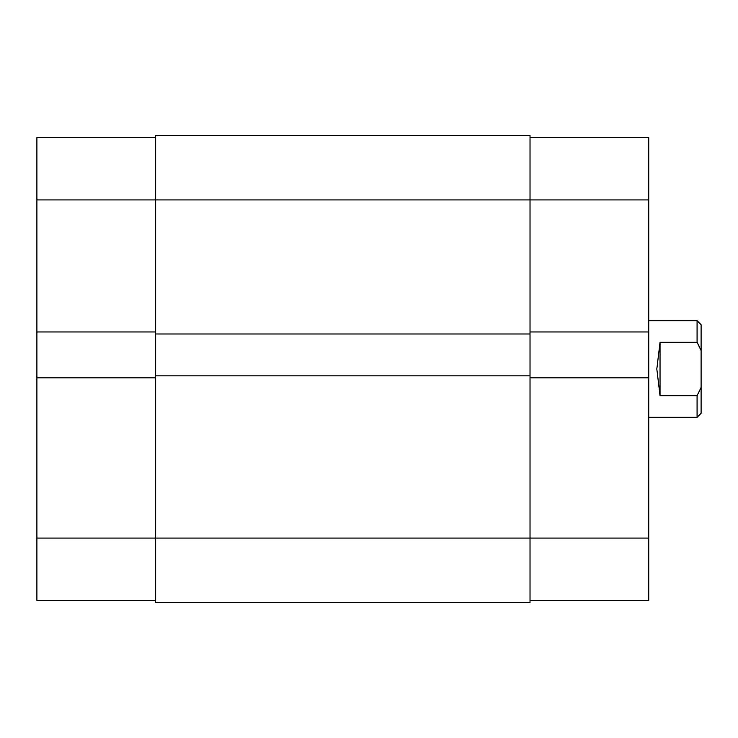 <?xml version="1.0" encoding="UTF-8"?>
<svg xmlns="http://www.w3.org/2000/svg" width="738" height="738" viewBox="0 0 738 738"><rect width="100%" height="100%" fill="white"/><g stroke="black" fill="none" stroke-linecap="round" stroke-linejoin="round"><path stroke-width="1.11" d="M530.022 377.856L648.767 377.856L648.767 538.067L155.653 538.067L155.653 602.476L530.022 602.476L530.022 135.524L155.653 135.524L155.653 199.933L36.9 199.933L36.9 137.536L155.653 137.536M530.022 333.982L155.653 333.982L155.653 199.933L648.767 199.933L648.767 331.962L530.022 331.962M530.022 375.845L155.653 375.845L155.653 333.982M155.653 600.464L36.9 600.464L36.9 538.067L155.653 538.067L155.653 375.845M530.022 602.476L155.653 602.476M36.9 538.067L36.9 377.856L155.653 377.856M155.653 331.962L36.9 331.962L36.9 377.856M36.9 331.962L36.9 199.933M648.767 538.067L648.767 600.464L530.022 600.464M530.022 137.536L648.767 137.536L648.767 199.933M648.767 377.856L648.767 331.962M648.767 417.302L697.078 417.302L697.078 395.706L660.04 395.706L656.82 369L660.04 342.294L697.078 342.294L697.078 320.698L648.767 320.698M697.078 395.706L701.1 387.45L701.1 350.55L697.078 342.294L699.329 346.62M701.1 387.45L701.1 413.28L697.078 417.302M697.078 320.698L701.1 324.72L701.1 350.55M660.04 395.706L660.04 342.294"/></g></svg>
